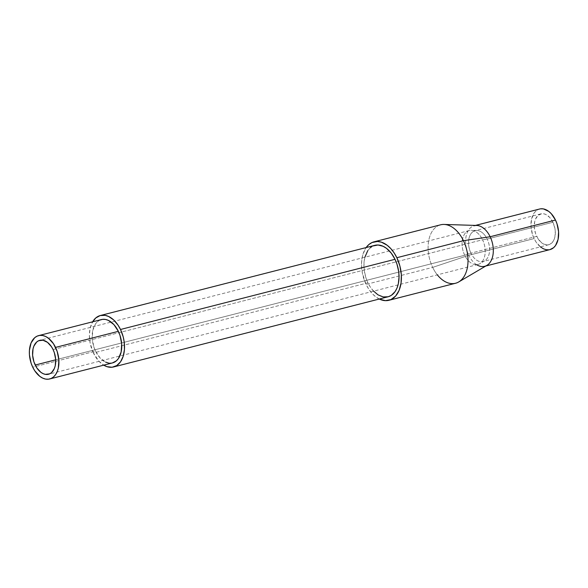 <?xml version="1.0" encoding="UTF-8"?>
<svg xmlns="http://www.w3.org/2000/svg" width="588" height="588" viewBox="0 0 588 588"><rect width="100%" height="100%" fill="white"/><g stroke="black" fill="none" stroke-linecap="round" stroke-linejoin="round"><path stroke-width="0.44" stroke-dasharray="2.94 2.21" d="M99.931 320.085L97.527 321.636L95.477 323.944L92.772 330.441L92.228 338.578L93.926 347.118L95.543 351.139L32.73 367.191L95.543 351.139A22.373 14.171 -104.3 0 0 112.499 362.914M364.883 257.228L363.972 262.917L364.244 270.458L366.001 278.05L367.926 282.813L93.411 352.991L98.725 361.003L103.709 365.155A26.563 16.824 75.7 0 1 93.411 352.991L367.926 282.813A26.563 16.824 -104.3 0 0 388.051 296.793M379.275 299.035A30.164 19.103 75.7 0 1 366.089 284.408L432.672 267.386A30.164 19.103 -104.3 0 0 455.531 283.262M437.325 274.861A30.164 19.103 75.7 0 1 432.672 267.386L468.783 255.28A20.947 13.267 -104.3 0 0 486.886 265.379M476.75 264.784A20.947 13.267 75.7 0 1 468.783 255.28L534.117 238.581A20.947 13.267 -104.3 0 0 549.986 249.606M552.918 222.264A15.92 10.084 -104.3 0 0 540.857 213.885A15.92 10.084 -104.3 0 0 536.682 236.354L470.937 253.163A15.92 10.084 75.7 0 1 475.119 230.694A15.92 10.084 75.7 0 1 487.18 239.073L552.918 222.264L487.18 239.073A15.92 10.084 -104.3 0 0 476.941 230.496A15.92 10.084 -104.3 0 0 470.937 253.163L464.704 255.251A17.515 11.091 75.7 0 1 471.304 230.32A17.515 11.091 75.7 0 1 482.564 239.757L487.18 239.073L482.564 239.757A17.515 11.091 -104.3 0 0 469.298 230.54A17.515 11.091 -104.3 0 0 464.704 255.251L55.691 359.805L464.704 255.251A17.515 11.091 -104.3 0 0 477.97 264.468A17.515 11.091 -104.3 0 0 482.564 239.757L396.136 261.851L482.564 239.757A17.515 11.091 75.7 0 1 479.837 263.696A17.515 11.091 75.7 0 1 464.704 255.251L470.937 253.163A15.92 10.084 -104.3 0 0 484.696 260.837A15.92 10.084 -104.3 0 0 487.18 239.073A15.92 10.084 75.7 0 1 483.005 261.542A15.92 10.084 75.7 0 1 470.937 253.163L536.682 236.354A15.92 10.084 -104.3 0 0 548.744 244.733A15.92 10.084 -104.3 0 0 552.918 222.264L554.874 228.144L555.278 231.202L554.896 236.993L554.109 239.5L552.97 241.617L549.802 244.365L547.891 244.895L543.804 244.152L541.776 242.917L538.145 238.941L535.528 233.502L534.323 227.416L534.705 221.632L535.492 219.118L538.086 215.362L541.71 213.731L543.731 213.804L545.796 214.466L549.736 217.464L552.918 222.264M53.067 349.544L396.136 261.851L53.067 349.544M540.732 208.814L538.226 209.504L535.969 210.96L534.051 213.121L531.523 219.199L531.008 226.821L532.596 234.818L534.117 238.581L536.043 241.984L540.82 247.21M548.869 249.812L549.927 249.621M539.615 209.019A20.947 13.267 -104.3 0 0 534.117 238.581L468.783 255.28A20.947 13.267 75.7 0 1 474.281 225.719L475.449 225.417M476.684 225.454A20.947 13.267 -104.3 0 0 468.783 255.28L432.672 267.386A30.164 19.103 75.7 0 1 444.043 224.44M379.583 299.182L375.747 296.837L372.123 293.508L368.867 289.311L366.089 284.408A30.164 19.103 75.7 0 1 366.126 247.57L363.002 254.045L361.885 259.102L361.51 264.615L362.392 273.28L366.089 284.408L432.672 267.386A30.164 19.103 -104.3 0 1 440.588 224.814M373.556 291.163L370.374 287.128L367.926 282.813A26.563 16.824 -104.3 0 1 374.894 245.328L374.688 245.387M373.13 245.946L371.653 246.754M370.271 247.791L367.845 250.532M93.411 352.991A26.563 16.824 75.7 0 1 92.632 321.805L90.118 328.42L89.383 335.557L90.155 343.194L93.411 352.991M101.415 319.563A22.373 14.171 -104.3 0 0 95.543 351.139L100.026 357.879L105.561 362.098M108.457 363.031L112.433 362.928M484.659 266.305L485.828 266.011M540.857 213.885L475.119 230.694M476.941 230.496L471.304 230.32M469.298 230.54L39.8 340.327M477.97 264.468L48.473 374.262M484.696 260.837L479.837 263.696M548.744 244.733L483.005 261.542"/><path stroke-width="0.88" d="M55.551 347.398A22.373 14.171 75.7 0 1 49.679 378.966A22.373 14.171 75.7 0 1 32.73 367.191L31.105 363.178L29.407 354.637L29.4 350.433L31.054 342.973L34.707 337.696L37.11 336.145L39.793 335.403L42.637 335.498L45.533 336.439L48.385 338.173L53.486 343.76L57.168 351.411L58.866 359.952L58.322 368.088L57.22 371.616L55.617 374.585L53.567 376.893L51.163 378.451L48.488 379.186L45.644 379.091L42.74 378.15L39.888 376.416L34.788 370.83L32.73 367.191A22.373 14.171 75.7 0 1 38.595 335.623A22.373 14.171 75.7 0 1 55.551 347.398L118.364 331.338L55.551 347.398M49.679 378.966L112.499 362.914A22.373 14.171 -104.3 0 0 118.364 331.338L113.888 324.591L108.354 320.379L105.45 319.438L102.606 319.343L99.931 320.085M113.535 366.971L388.051 296.793A26.563 16.824 -104.3 0 0 395.018 259.308L120.503 329.486A26.563 16.824 75.7 0 1 113.535 366.971A26.563 16.824 75.7 0 1 103.709 365.155M366.001 247.746L368.757 244.637L371.998 242.543L377.511 241.462L381.399 242.168L387.198 245.284L390.822 248.621L394.078 252.818L396.856 257.713A30.164 19.103 75.7 0 1 388.94 300.284A30.164 19.103 75.7 0 1 379.275 299.035L385.434 300.659L390.946 299.586L395.636 296.051L399.112 290.369L401.06 283.019L401.332 274.647L399.884 265.96L396.856 257.713L463.447 240.69L396.856 257.713A30.164 19.103 75.7 0 0 374.005 241.837L440.588 224.814A30.164 19.103 -104.3 0 1 463.447 240.69A30.164 19.103 75.7 0 1 458.743 281.931A30.164 19.103 75.7 0 1 437.325 274.861M388.94 300.284L455.531 283.262A30.164 19.103 -104.3 0 0 463.447 240.69L490.149 236.744L463.447 240.69A30.164 19.103 75.7 0 0 444.043 224.44L476.684 225.454A20.947 13.267 -104.3 0 1 490.149 236.744A20.947 13.267 75.7 0 1 484.659 266.305A20.947 13.267 75.7 0 1 476.75 264.784M458.743 281.931L486.886 265.379A20.947 13.267 -104.3 0 0 490.149 236.744L555.484 220.044L490.149 236.744A20.947 13.267 75.7 0 0 474.281 225.719M485.828 266.011L549.986 249.606A20.947 13.267 -104.3 0 0 555.484 220.044L551.294 213.723L548.78 211.408L543.393 208.902L540.732 208.814M35.206 365.045A17.515 11.091 75.7 0 1 39.8 340.327A17.515 11.091 75.7 0 1 53.067 349.544L51.457 346.7L47.459 342.326L42.961 340.231L38.639 340.739L36.757 341.951L33.898 346.089L33.038 348.846L32.612 355.211L33.935 361.899L36.816 367.89L40.815 372.263L43.042 373.623L45.313 374.358L49.635 373.85L51.523 372.638L54.375 368.5L55.243 365.743L55.669 359.378L54.339 352.69L53.067 349.544A17.515 11.091 75.7 0 1 48.473 374.262A17.515 11.091 75.7 0 1 35.206 365.045L55.691 359.805L35.206 365.045M540.387 246.872L543.488 248.842L546.208 249.716L548.869 249.812M549.927 249.621L553.631 247.658L555.55 245.505L558.078 239.419L558.593 231.797L557.005 223.8L555.484 220.044A20.947 13.267 -104.3 0 0 539.615 209.019L475.449 225.417M366.126 247.57A30.164 19.103 75.7 0 1 374.005 241.837M373.24 290.825L378.106 294.911L383.258 296.94L388.256 296.742L391.292 295.374L395.099 291.589L397.003 288.061L398.311 283.879L399.046 276.742L398.701 271.663L396.944 264.078L395.018 259.308L391.189 253.06L386.514 248.364L383.133 246.299L377.981 244.998L373.13 245.946M371.653 246.754L370.271 247.791M367.845 250.532L364.883 257.228M92.632 321.805A26.563 16.824 75.7 0 1 100.379 315.506A26.563 16.824 75.7 0 1 120.503 329.486L395.018 259.308A26.563 16.824 -104.3 0 0 374.894 245.328L100.379 315.506M92.309 322.378L95.756 317.968L100.173 315.558L105.171 315.359L108.618 316.476L113.624 319.901L118.056 325.171L120.503 329.486L123.171 336.748L124.186 341.841L124.458 349.382L123.215 356.218L120.584 361.767L116.769 365.545L112.117 367.235L107.016 366.677L103.591 365.082M105.561 362.098L108.457 363.031M112.433 362.928L116.387 360.834L118.431 358.526L121.135 352.036L121.687 343.892L119.989 335.351L118.364 331.338A22.373 14.171 -104.3 0 0 101.415 319.563L38.595 335.623"/></g></svg>
